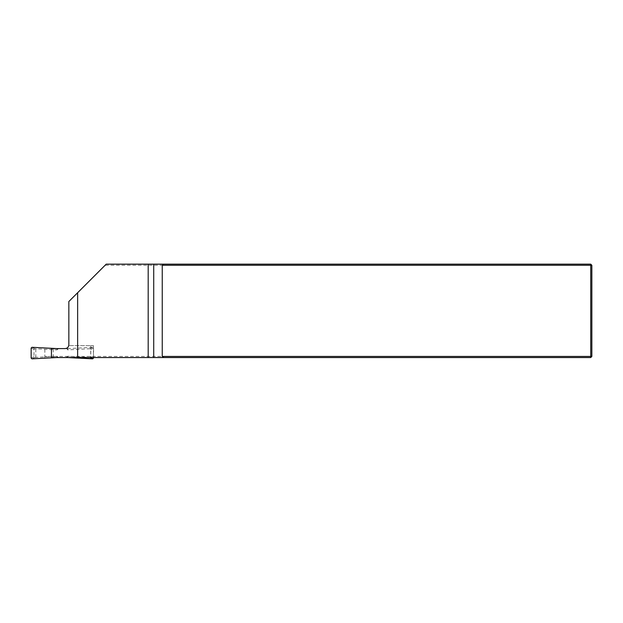 <?xml version="1.0" encoding="UTF-8"?>
<svg xmlns="http://www.w3.org/2000/svg" width="623" height="623" viewBox="0 0 623 623"><rect width="100%" height="100%" fill="white"/><g stroke="black" fill="none" stroke-linecap="round" stroke-linejoin="round"><path stroke-width="0.47" stroke-dasharray="3.12 2.34" d="M51.444 348.584L65.111 348.584A3.738 3.738 0 0 0 68.849 344.854L68.849 301.516L105.085 265.281L590.729 265.281L590.729 264.16L106.206 264.16L105.085 265.281M51.444 357.555L590.729 357.555L590.729 356.434L44.84 356.434L44.84 348.584M44.708 357.555L44.84 356.434M590.729 265.281L590.729 356.434L591.85 356.434L591.85 265.281L590.729 265.281M590.729 264.16L591.85 265.281M591.85 356.434L590.729 357.555M68.779 345.601C68.257 347.455 67.035 348.452 65.111 348.584C67.035 348.452 68.257 347.455 68.779 345.601L93.395 345.601L68.779 345.601M35.799 357.555L35.799 348.584M93.395 345.601L93.395 357.555M90.794 345.601L90.794 357.555M56.732 357.555L67.759 357.555L67.759 356.255L89.891 357.407L90.693 356.675L90.693 349.464L89.891 348.74L67.759 349.885L67.759 348.584L56.732 348.584M93.543 357.555L93.543 348.031L92.741 347.299L66.225 348.678L67.759 349.885M67.759 348.584L66.225 348.678M67.759 356.255L66.225 357.462L67.759 357.555M67.962 357.555L66.225 357.462M58.469 357.555L56.934 357.555L56.934 356.255L34.802 357.407L34 356.675L34 349.464L34.802 348.74L56.934 349.885L56.934 348.584L58.469 348.584M66.225 348.584L56.934 348.584M56.934 357.555L66.225 357.555M56.934 349.885L58.469 348.678M56.934 356.255L58.469 357.462M53.243 357.555L53.243 348.584M90.693 356.675L92.438 357.555M93.543 348.031L90.693 349.464M89.891 348.74L92.741 347.299M34 356.675L31.15 358.108M31.15 348.031L34 349.464M34.802 348.74L31.952 347.299M31.952 358.84L34.802 357.407"/><path stroke-width="0.93" d="M77.634 357.555L51.444 357.555L51.444 348.584L65.111 348.584C67.377 348.358 68.623 347.12 68.849 344.854L68.849 301.516L77.634 292.74L77.634 357.555L153.717 357.555L153.717 264.16L148.188 264.16L148.188 357.555M148.188 264.16L106.206 264.16L77.634 292.74M153.717 264.16L590.729 264.16L590.729 265.281L162.245 265.281L162.245 356.434L590.729 356.434L590.729 265.281L591.85 265.281L591.85 356.434L590.729 356.434L590.729 357.555L153.717 357.555M51.444 357.555L51.444 348.584M163.841 357.555L162.245 356.434M162.245 265.281L163.841 264.16M590.729 264.16L591.85 265.281M591.85 356.434L590.729 357.555M67.962 357.555L92.741 358.84L93.543 357.555M56.732 348.584L31.952 347.299L31.15 348.031L31.15 358.108L31.952 358.84L56.732 357.555M92.438 357.555L93.543 358.108M92.741 358.84L90.187 357.555"/></g></svg>
